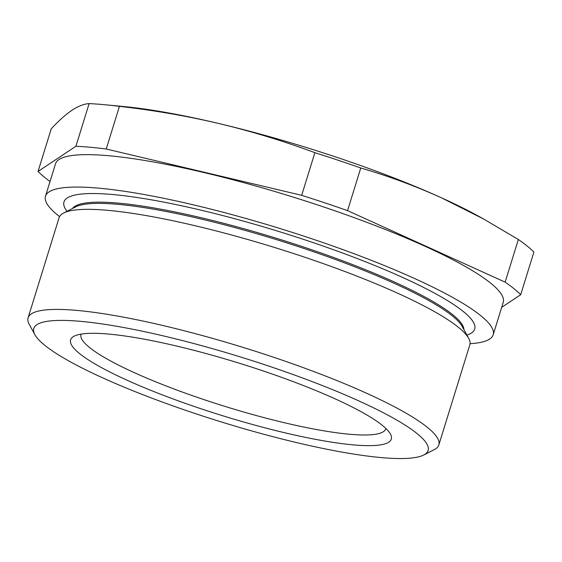 <?xml version="1.0" encoding="UTF-8"?>
<svg xmlns="http://www.w3.org/2000/svg" width="562" height="562" viewBox="0 0 562 562"><rect width="100%" height="100%" fill="white"/><g stroke="black" fill="none" stroke-linecap="round" stroke-linejoin="round"><path stroke-width="0.84" d="M59.551 216.616A234.333 38.455 17.2 0 1 45.487 196.194A234.333 38.455 17.2 0 1 194.614 205.137A234.333 38.455 17.2 0 1 493.19 334.783A234.333 38.455 17.2 0 1 470.05 343.684M45.487 196.194L55.519 163.781A234.333 38.455 17.2 0 1 204.645 172.717A234.333 38.455 17.2 0 1 503.222 302.37L493.19 334.783M34.886 334.678L29.224 324.288A214.986 35.28 17.2 0 1 28.1 317.797L59.08 217.719A214.986 35.28 17.2 0 1 63.675 212.998L75.701 206.865A205.172 33.671 17.2 0 1 201.884 219.201A205.172 33.671 17.2 0 1 462.231 326.515L468.687 338.373A214.986 35.28 17.2 0 1 469.818 344.864L438.838 444.942A214.986 35.28 17.2 0 1 434.236 449.663L423.699 455.03A206.38 33.868 -162.8 0 0 361.78 402.259A206.38 33.868 -162.8 0 0 165.144 336.315A206.38 33.868 -162.8 0 0 34.886 334.678A206.38 33.868 -162.8 0 0 296.778 442.631A206.38 33.868 -162.8 0 0 423.699 455.03M63.675 212.998A214.986 35.28 17.2 0 1 195.892 225.917A214.986 35.28 17.2 0 1 468.687 338.373M72.533 208.481A205.172 33.671 17.2 0 1 202.257 217.986A205.172 33.671 17.2 0 1 463.931 329.641M67.019 211.298A214.986 35.28 17.2 0 1 200.782 210.118A214.986 35.28 17.2 0 1 410.415 281.035A214.986 35.28 17.2 0 1 466.896 335.078M28.1 317.797A214.986 35.28 17.2 0 1 164.912 325.995A214.986 35.28 17.2 0 1 438.838 444.942M81.139 334.109A159.51 26.175 -162.8 0 0 80.977 334.573A159.51 26.175 -162.8 0 0 89.555 347.52A159.51 26.175 -162.8 0 0 284.26 422.694A159.51 26.175 -162.8 0 0 385.729 428.911A159.51 26.175 -162.8 0 0 385.855 428.434M284.484 432.705A167.848 27.545 17.2 0 1 124.567 379.076A167.848 27.545 17.2 0 1 74.205 336.153A167.848 27.545 17.2 0 1 177.43 346.241A167.848 27.545 17.2 0 1 390.421 434.033A167.848 27.545 17.2 0 1 284.484 432.705M520.7 294.713L533.9 252.064A260.129 42.691 17.2 0 0 518.347 239.496L505.14 282.145A260.129 42.691 17.2 0 1 520.7 294.713L501.683 307.358M505.14 282.145L347.562 210.638L360.762 167.989C388.237 176.004 415.114 185.931 441.402 197.775L483.706 219.054L518.347 239.496M347.562 210.638A260.129 42.691 17.2 0 0 301.682 195.33L314.889 152.681A260.129 42.691 17.2 0 1 360.762 167.989M301.682 195.33L106.232 149.007L119.432 106.359C153.25 110.18 186.444 115.905 219.011 123.549C251.643 131.368 283.606 141.076 314.889 152.681M106.232 149.007A260.129 42.691 17.2 0 0 75.912 146.261L89.119 103.612A260.129 42.691 17.2 0 1 105.621 104.806A260.129 42.691 17.2 0 1 119.432 106.359M75.912 146.261L38.047 171.445L51.247 128.789C58.771 120.69 65.698 114.5 72.034 110.229C78.322 106.106 84.012 103.9 89.119 103.612M50.039 181.491A260.129 42.691 17.2 0 1 38.047 171.445M483.706 219.054L478.634 216.258A236.483 38.806 -162.8 0 0 441.402 197.775A236.483 38.806 17.2 0 0 219.011 123.549A236.483 38.806 -162.8 0 0 124.462 106.618L105.621 104.806"/></g></svg>
